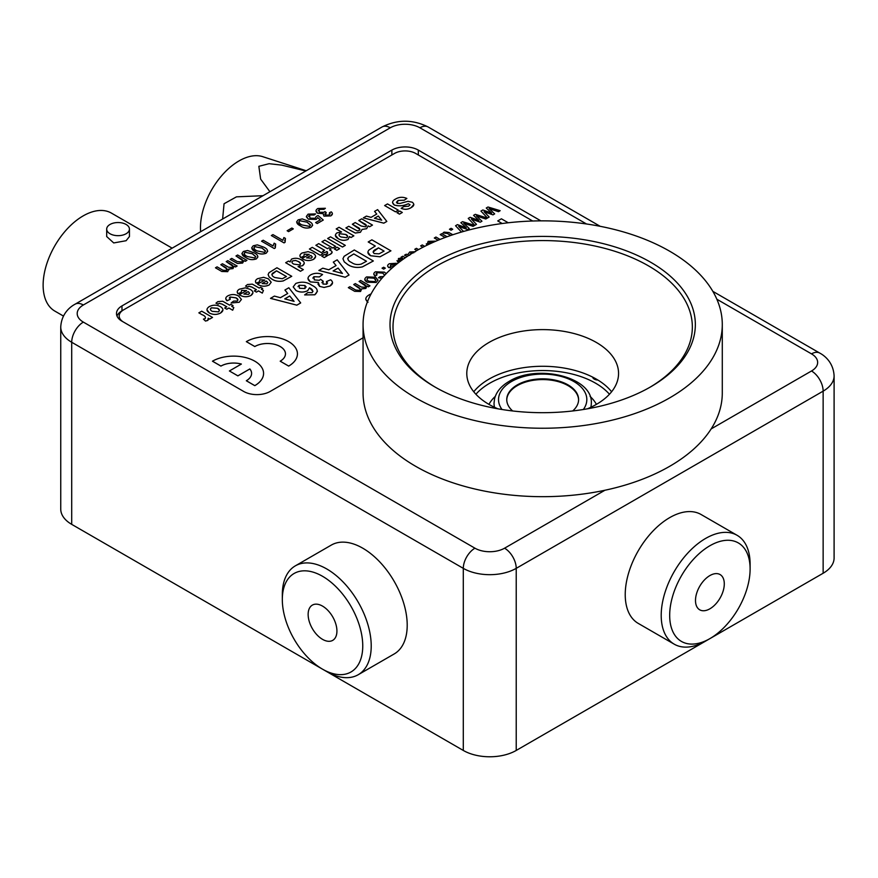 <?xml version="1.0" encoding="UTF-8"?>
<svg xmlns="http://www.w3.org/2000/svg" width="878" height="878" viewBox="0 0 878 878"><rect width="100%" height="100%" fill="white"/><g stroke="black" fill="none" stroke-linecap="round" stroke-linejoin="round"><path stroke-width="1.32" d="M123.546 309.901L121.976 310.801A18.712 10.799 0 0 0 116.983 315.992M540.826 220.861A18.712 10.799 0 0 0 540.025 220.367L418.323 150.094A18.712 10.799 0 0 0 391.862 150.094L121.976 305.906A18.712 10.799 0 0 0 116.5 313.545A18.712 10.799 0 0 0 121.976 321.183L243.689 391.456A18.712 10.799 0 0 0 270.15 391.456L363.064 337.81M71.711 524.364A37.414 21.599 180 0 1 60.747 509.086L60.747 326.989A37.414 21.599 180 0 0 71.711 342.266L71.711 524.364L463.299 750.449L463.299 568.351L71.711 342.266A16.462 9.504 120 0 1 83.344 322.105L474.943 548.19A20.951 12.094 0 0 0 504.576 548.19L604.92 490.253M711.158 428.914L811.502 370.988A16.462 9.504 60 0 1 823.136 391.149A37.414 21.599 180 0 0 834.1 375.872L834.1 557.969A37.414 21.599 180 0 1 823.136 573.246L823.136 391.149L516.22 568.351A37.414 21.599 180 0 1 463.299 568.351A16.462 9.504 120 0 1 474.943 548.19M504.576 548.19A16.462 9.504 60 0 1 516.22 568.351L516.22 750.449L823.136 573.246M516.22 750.449A37.414 21.599 180 0 1 463.299 750.449M587.415 408.819A75.881 43.812 0 0 0 618.562 373.435A75.881 43.812 0 0 0 596.338 342.453A75.881 43.812 0 0 0 513.641 332.949A75.881 43.812 0 0 0 466.789 373.435A75.881 43.812 0 0 0 489.013 404.407A75.881 43.812 0 0 0 497.936 408.819M611.604 391.764A75.881 43.812 0 0 0 596.338 379.109A75.881 43.812 0 0 0 473.758 391.764M597.161 379.603A4.939 2.853 180 0 1 593.21 377.408M596.392 404.374A56.126 32.409 0 0 0 590.082 396.417M495.269 396.417A56.126 32.409 0 0 0 488.958 404.374M609.453 394.244A74.839 43.209 0 0 0 489.759 383.203A74.839 43.209 0 0 0 475.909 394.244M126.103 233.746A11.37 6.563 180 0 1 113.712 235.172A11.37 6.563 180 0 1 106.688 229.103A11.37 6.563 180 0 1 110.024 224.461A11.37 6.563 180 0 1 122.415 223.034A11.37 6.563 180 0 1 129.439 229.103A11.37 6.563 180 0 1 126.103 233.746M129.439 229.103L129.439 236.544L126.103 240.715L113.723 242.943L106.688 236.544L106.688 229.103M63.425 316.047L54.853 311.097A56.576 32.662 -60 0 1 46.172 265.76A56.576 32.662 -60 0 1 83.136 215.911A56.576 32.662 -60 0 1 111.429 213.102L172.143 248.156M306.224 170.749L262.72 156.668A54.513 31.465 120 0 0 223.824 173.295A54.513 31.465 120 0 0 200.623 231.715M305.829 170.98L281.772 165.13L269.107 163.692L258.856 166.315L260.634 179.101L269.908 191.722M262.994 195.706L236.456 196.848L224.055 203.751L222.617 219.017M323.082 639.656A20.359 11.754 -120 0 0 332.718 640.358A20.359 11.754 -120 0 0 335.725 623.698A20.359 11.754 -120 0 0 321.996 605.809A20.359 11.754 -120 0 0 312.359 605.107A20.359 11.754 -120 0 0 309.341 621.767A20.359 11.754 -120 0 0 323.082 639.656M321.019 575.452A56.872 32.837 -120 0 0 282.321 599.52A56.872 32.837 -120 0 0 322.533 669.179A56.872 32.837 -120 0 0 324.048 670.013A56.872 32.837 -120 0 0 362.724 644.189A56.872 32.837 -120 0 0 321.019 575.452M282.321 599.52L282.321 594.625A62.865 36.294 60 0 1 295.337 565.849A62.865 36.294 60 0 1 325.09 568.033A62.865 36.294 60 0 1 367.509 623.281A62.865 36.294 60 0 1 358.202 674.732A62.865 36.294 60 0 1 328.449 672.548A62.865 36.294 60 0 1 326.77 671.615L322.533 669.179M358.202 674.732L394.189 653.956A62.865 36.294 -120 0 0 403.496 602.506A62.865 36.294 -120 0 0 361.077 547.257A62.865 36.294 -120 0 0 331.324 545.073L295.337 565.849M709.896 608.805A20.359 11.754 120 0 0 723.198 590.861A20.359 11.754 120 0 0 720.07 574.552A20.359 11.754 120 0 0 709.896 575.562A20.359 11.754 120 0 0 696.594 593.495A20.359 11.754 120 0 0 699.722 609.815A20.359 11.754 120 0 0 709.896 608.805M709.896 545.743A56.872 32.837 120 0 0 669.684 615.401A56.872 32.837 120 0 0 709.896 638.624L705.66 641.072A62.865 36.294 -60 0 1 674.227 644.178A62.865 36.294 -60 0 1 664.591 593.802A62.865 36.294 -60 0 1 705.66 538.412A62.865 36.294 -60 0 1 737.092 535.295A62.865 36.294 -60 0 1 750.108 564.071L750.108 568.966A56.872 32.837 120 0 0 709.896 545.743M737.092 535.295L701.105 514.519A62.865 36.294 120 0 0 669.684 517.636A62.865 36.294 120 0 0 628.615 573.027A62.865 36.294 120 0 0 638.251 623.402L674.227 644.178M705.66 641.072L709.896 638.624A56.872 32.837 120 0 0 750.108 568.966M300.485 271.258L285.668 262.709L288.522 261.062L290.08 261.962L291.496 259.12C295.041 257.781 298.333 258.055 301.384 259.932C304.71 261.732 305.105 263.641 302.559 265.683L298.059 266.572L303.338 269.612L300.485 271.258M300.55 263.751L298.696 261.699L295.666 260.459L292.681 260.854C291.485 262.061 291.869 263.159 293.856 264.146L299.727 264.904C300.978 263.729 300.638 262.654 298.696 261.677L295.666 260.481L292.681 260.876L291.902 261.984M241.428 299.453L239.211 302.273L231.155 302.954L233.625 301.088L237.148 301.033C238.399 299.859 238.004 298.794 235.962 297.84L230.058 297.005L230.201 299.332L226.974 300.759C225.075 298.948 225.426 297.28 228.028 295.765C231.66 294.031 235.205 294.141 238.651 296.095L241.428 299.431L239.211 302.273L231.177 302.965M373.315 260.986L362.384 266.912C356.753 268.053 351.869 267.274 347.754 264.563L344.286 261.885L342.947 258.747L344.11 256.321L354.284 249.978L373.337 260.975L362.384 266.879C356.753 268.031 351.869 267.252 347.754 264.541L344.286 261.863L342.947 258.747M366.499 261.26L353.801 253.929L348.533 257.177C347.249 259.262 348.27 261.04 351.595 262.522C354.284 264.487 357.489 265.013 361.187 264.113L366.499 261.26M254.807 385.629A29.94 17.286 0 0 0 254.807 361.187A29.94 17.286 0 0 0 212.465 361.187L220.938 366.071A17.966 10.371 180 0 1 241.373 364.052L229.399 370.966L237.872 375.85L249.846 368.936A17.966 10.371 180 0 1 246.334 380.734L254.807 385.629M212.487 361.198A29.94 17.286 0 0 0 212.465 361.209L220.938 366.093A17.966 10.371 180 0 1 241.351 364.063M228.807 269.008L227.72 271.631L221.805 271.467L215.461 267.801L217.085 266.857L222.825 270.172L226.645 270.556L226.129 267.757L220.839 264.695L222.463 263.762L228.379 267.175L232.001 267.461C233.318 266.308 232.955 265.266 230.936 264.322L226.206 261.6L227.83 260.656L237.115 266.012L235.491 266.956L234.042 266.122L232.999 268.58L228.807 269.008L228.982 269.864M237.093 266.034L235.491 266.978L234.053 266.155L232.999 268.602L228.807 269.041L227.72 271.653L221.805 271.489L215.483 267.812M398.36 262.818L398.447 258.505L402.497 257.967L401.103 257.166L402.728 256.233L405.329 257.726M403.606 258.922L400.072 259.262L399.808 261.699M532.683 221.015L415.678 153.452A14.97 8.637 0 0 0 394.507 153.452L123.568 309.879A14.97 8.637 0 0 0 123.546 322.094M368.025 302.284C364.633 299.508 365.215 296.929 369.759 294.536L371.142 293.812M486.258 207.998L488.003 206.999L500.175 210.687L498.484 211.664L489.112 208.58L494.665 213.87L492.975 214.836L484.063 211.719L489.178 217.031L487.477 218.018L480.946 211.071L482.845 209.974L491.691 213.113L486.258 207.998M492.975 214.836L484.107 211.763M473.56 215.34L475.294 214.331L487.4 218.062L485.786 218.995L476.414 215.911L481.956 221.201L480.277 222.178L471.365 219.05L476.48 224.362L474.779 225.35L468.248 218.402L470.136 217.305L478.982 220.444L473.56 215.34L478.949 220.433M487.367 218.084L485.786 219.017L476.458 215.955M365.753 286.118L359.069 281.454L360.704 280.488L369.978 285.855L368.354 286.788L366.905 285.954L365.863 288.412L361.67 288.851L360.584 291.463L354.668 291.298L348.325 287.633L349.949 286.7L355.689 290.014L359.508 290.399L360.419 289.18L358.992 287.589L353.702 284.538L355.327 283.594L361.242 287.018L364.864 287.304C366.181 286.14 365.819 285.098 363.799 284.165L359.091 281.443M360.419 289.191L353.724 284.549M308.09 214.133L315.619 213.925L314.148 214.956L309.55 214.989L309.945 218.172L315.235 218.282L316.267 216.372L318.055 215.527L323.269 220.038L317.243 223.517L315.619 222.573L320.316 219.862L317.671 217.59L316.256 219.39L308.408 219.171L306.356 216.427L308.09 214.133M280.225 361.198A17.966 10.371 180 0 1 280.203 361.209L288.675 366.093A29.94 17.286 0 0 0 297.433 353.856A29.94 17.286 0 0 0 278.963 337.887A29.94 17.286 0 0 0 246.334 341.63L254.807 346.525A17.966 10.371 180 0 1 280.203 346.525A17.966 10.371 180 0 1 280.203 361.187L288.675 366.071A29.94 17.286 0 0 0 297.433 353.878A29.94 17.286 0 0 0 297.433 353.867L297.433 353.856M246.356 341.641A29.94 17.286 0 0 0 246.334 341.652L254.807 346.547A17.966 10.371 180 0 1 274.364 344.297A17.966 10.371 180 0 1 285.46 353.867M280.4 297.708L287.71 293.493L284.922 290.025L288.829 287.764L300.682 302.921L296.797 305.16L270.512 298.344L274.397 296.095L280.4 297.708M294.064 301.363L289.74 296.007L284.746 298.871L294.086 301.373L289.74 295.985L284.768 298.882M296.797 305.16L270.512 298.366M264.772 280.06L259.767 279.884L259.46 281.794L256.222 283.221C254.894 281.509 255.366 279.994 257.671 278.655L263.641 277.316L268.405 278.842L271.181 282.211L269.14 284.977C265.035 286.81 261.172 286.557 257.561 284.198L264.772 280.038L259.767 279.852L259.46 281.816L256.222 283.243L255.454 281.432M267.779 282.683L266.44 281.081L262.116 283.55L266.923 283.835L267.768 282.518L266.44 281.048L262.138 283.561M271.181 282.244L269.14 284.999C265.035 286.832 261.172 286.579 257.561 284.231L257.583 284.22M208.525 319.394L207.724 320.459L205.474 321.063L203.433 319.109L205.189 318.604C205.902 317.101 204.87 315.784 202.072 314.708L198.856 312.853L201.71 311.185L212.531 317.43L209.688 319.098L208.196 318.242L207.724 320.426L205.474 321.041L203.455 319.109M222.946 309.923L220.521 313.062C216.822 314.895 213.124 314.884 209.436 313.029L206.956 309.736M256.398 289.696L251.766 287.029L248.77 286.228L247.859 287.051L245.588 286.063L247.497 284.527L252.326 284.143L259.262 288.039L260.601 287.271L262.687 288.478L261.381 289.257L263.444 290.453L262.303 293.109L258.505 290.914L256.42 292.122L254.324 290.914L256.42 289.685L251.766 286.996L248.77 286.206L247.859 287.073L245.599 286.074M303.316 269.634L300.485 271.291L285.69 262.72M290.08 261.962L289.959 261.304M304.293 263.312L302.559 265.705L298.059 266.594M323.071 253.621L320.24 255.278L309.418 249.023L312.261 247.355L323.093 253.599L320.24 255.246L309.418 249.001M327.066 255.915L324.234 257.572L321.787 256.135M324.597 250.329L315.871 245.291L318.725 243.623L327.461 248.672L328.987 247.794L331.072 249.001L329.568 249.89L330.337 250.329C332.63 251.591 332.663 252.886 330.413 254.203L327.681 255.377L326.067 254.137L327.593 253.424L327.439 251.942L326.704 251.525L324.619 252.754L322.544 251.536M332.169 252.195L330.413 254.225L327.681 255.399L326.067 254.115M327.593 253.446L326.704 251.547L324.619 252.721L322.522 251.525L324.619 250.318L315.893 245.28M335.626 246.367L332.784 248.013L321.952 241.779L324.805 240.111L335.626 246.367L332.784 248.035L321.952 241.757M339.621 248.672L336.768 250.318L334.298 248.913L337.152 247.245L339.621 248.693L336.768 250.34L334.298 248.891M345.295 245.39L342.475 247.025L327.648 238.498L330.501 236.819L345.317 245.379L342.475 247.047L327.648 238.465M341.509 232.011L336.197 228.949L339.051 227.281L353.867 235.842L351.013 237.51L349.466 236.61L348.039 239.442C344.549 240.802 341.29 240.55 338.26 238.695L335.33 235.194M353.845 235.853L351.013 237.477L349.455 236.577L348.039 239.42C344.549 240.781 341.29 240.528 338.26 238.662C334.968 236.873 334.529 234.942 336.954 232.879L341.553 232.022L336.197 228.928M398.294 210.182L395.473 211.839L384.663 205.584M402.311 212.476L399.457 214.122L396.988 212.696L399.841 211.049L402.311 212.476L399.457 214.144L397.01 212.706M410.059 204.793L408.303 203.751C403.628 205.957 398.963 206.396 394.31 205.035L392.51 202.511M413.856 204.42L411.08 207.658C408.007 209.579 404.692 209.798 401.169 208.338L403.825 206.549L408.577 206.22L410.059 204.761L408.303 203.718C403.628 205.935 398.963 206.363 394.31 205.013C391.676 202.862 392.126 200.842 395.66 198.988C399.161 196.946 402.892 196.76 406.865 198.439L404.209 200.217L398.052 200.48L396.439 202.324M300.671 302.932L296.797 305.193M287.699 293.493L284.944 290.036M318.341 282.486L310.417 281.926L308.002 278.556M332.564 282.738L330.007 286.019L324.081 287.457L319.603 286.36L318.341 282.464L310.417 281.893C307.102 279.511 307.223 277.152 310.757 274.825C314.543 272.904 318.484 272.806 322.577 274.54L319.362 276.932L313.852 276.724L312.853 278.128M323.148 281.212L321.875 282.694M327.571 283.111L326.44 281.586L330.655 279.764C333.322 281.959 333.102 284.033 330.007 285.998L324.081 287.435L319.603 286.382L317.935 284.011M349.027 275.012L345.164 277.272L318.879 270.446L322.764 268.185L328.767 269.787L336.076 265.573L333.3 262.116M375.268 246.038L368.211 241.966L371.877 239.826L390.919 250.845L380.02 256.804L370.604 255.75L367.882 252.271M267.724 251.207L266.122 253.248C262.248 254.598 258.747 254.137 255.608 251.876L251.657 247.837M315.597 213.936L314.148 214.989L309.55 215.011L308.463 216.383M323.258 220.049L317.243 223.539L315.641 222.584M320.294 219.873L317.671 217.612L316.256 219.412L308.408 219.193L306.411 216.91M332.4 213.782L330.786 215.911L323.949 216.131L323.159 213.672L317.649 213.244L316.014 210.961M325.365 208.305L323.916 209.348L319.263 209.403L318.165 210.797M326.188 212.52L324.739 214.166M330.205 213.87L329.459 212.728L331.247 211.861C332.905 213.277 332.751 214.616 330.786 215.878L323.949 216.109L323.159 213.65L317.649 213.222C315.411 211.62 315.476 210.051 317.858 208.503L325.387 208.284L323.916 209.315L319.263 209.381L319.285 212.289L324.037 212.278L324.915 211.565L326.21 212.509L325.529 215.132L329.272 215.066L329.459 212.706M369.956 285.866L368.354 286.821L366.916 285.987M366.905 285.976L365.863 288.445L361.67 288.873L360.584 291.485L354.668 291.32L348.346 287.655M378.012 280.027L376.179 282.486L367.278 282.222L364.754 279.358M404.517 255.224L407.392 256.343L404.517 255.191L406.152 254.258L407.776 254.631L409.785 251.964L415.448 251.723M445.113 237.477L440.196 234.624M438.144 240.221L434.314 238.015L435.949 237.049L440.076 239.431M452.818 234.755L448.976 232.538L444.092 232.154L443.083 232.9L447.286 233.449L450.765 235.458L447.286 233.471L443.105 232.911M452.719 229.246L451.083 230.19L449.459 229.268L451.083 228.313L452.719 229.246L451.083 230.212L449.459 229.246M466.24 227.764L460.873 222.683M474.669 225.416L473.088 226.348L463.76 223.286M461.466 232.055L455.55 225.756L457.438 224.636L466.284 227.775L460.851 222.672L462.596 221.662L474.691 225.394L473.088 226.326L463.716 223.253L469.258 228.532L467.579 229.531L458.7 226.425M455.55 225.756L461.488 232.044M481.945 221.212L480.277 222.2L471.409 219.094M476.458 224.373L474.779 225.372L468.259 218.413M491.647 213.102L486.269 208.02M500.153 210.698L498.484 211.686L489.156 208.624M494.643 213.881L492.975 214.869M489.167 217.042L487.477 218.04L480.957 211.082M367.399 301.9L365.709 299.058M502.183 223.517L497.76 220.938M436.004 241.121L428.124 241.373L426.927 245.258L426.302 243.821M422.955 247.245L420.661 245.895M416.896 250.526L414.778 249.297L416.402 248.331L418.576 249.582M402.431 257.967L401.125 257.177M398.349 262.829L396.999 260.612M392.137 267.988L388.745 267.549L387.615 265.946M392.17 267.955L388.745 267.516C387.099 266.188 387.33 264.915 389.426 263.718L396.373 263.279L394.913 264.333L390.875 264.596L390.205 266.506M385.288 268.174L383.675 269.129L382.073 268.174M384.619 275.121L382.786 273.135L376.958 272.63L375.993 273.892M384.608 275.308L382.786 273.102L376.958 272.608L376.838 275.143L375.049 275.999L373.808 273.98M381.897 278.326L378.473 277.777L379.933 276.724L383.576 276.504M312.656 225.262L311.053 227.303C307.19 228.653 303.689 228.192 300.55 225.931L296.588 221.893M293.307 228.873L288.588 231.594L287.128 230.749L291.847 228.028L293.307 228.873L288.588 231.627L287.15 230.76M285.076 242.273L284.033 242.877L271.324 235.545L272.959 234.602L282.859 240.32L283.912 237.543L285.416 238.41L285.076 242.295L284.033 242.899L271.346 235.556M285.416 238.443L284.702 240.824M275.308 247.914L274.265 248.518L261.556 241.187L263.191 240.243L273.08 245.961L274.145 243.184L275.648 244.051L275.308 247.936L274.265 248.54L261.578 241.198M275.637 244.073L274.935 246.466M257.945 256.848L256.354 258.889C252.48 260.239 248.979 259.778 245.84 257.517L241.878 253.479M242.646 260.536L235.995 255.97L237.62 255.004L246.905 260.36L245.28 261.326L243.985 260.59L242.613 263.06L237.422 263.466L230.135 259.35L231.759 258.395L237.301 261.589L241.604 261.918C243.085 260.821 242.877 259.778 240.978 258.823L235.995 255.948M232.889 266.286L226.228 261.611M227.556 269.359L220.85 264.717M246.356 380.756A17.966 10.371 180 0 1 246.334 380.767L254.807 385.651A29.94 17.286 0 0 0 263.576 373.413M229.421 370.977L237.872 375.872L249.846 368.958A17.966 10.371 180 0 1 251.602 373.413M317.452 291.211L314.818 294.788L304.644 294.92M313.007 291.375L309.495 287.841L307.651 290.75C303.7 292.572 299.826 292.506 296.018 290.53L293.186 286.908L295.798 283.462C301.648 281.311 306.971 281.904 311.778 285.218C317.726 288.105 318.747 291.287 314.818 294.756L304.622 294.909L307.882 292.561L312.118 292.659C313.38 290.848 312.502 289.235 309.495 287.808L307.651 290.717C303.7 292.55 299.826 292.473 296.018 290.508L293.186 286.886M386.825 221.443L383.807 223.177L363.36 217.876L366.389 216.109L371.054 217.36L376.739 214.078L374.577 211.4L377.617 209.622L386.825 221.443L383.807 223.155L363.36 217.854M366.444 225.734L358.806 220.51L361.659 218.841L372.481 225.086L369.638 226.754L368.189 225.92M372.459 225.097L369.638 226.733L368.178 225.898L366.609 228.719L362.054 229.454L360.419 232.297L355.305 233.065L345.91 227.951M359.958 229.487L352.352 224.241L355.195 222.562L361.165 226.008L365.599 226.875C366.861 225.613 366.367 224.505 364.096 223.539L358.806 220.488M309.232 254.4L304.216 254.214L303.909 256.146L300.682 257.572L299.914 255.772M315.63 256.563L313.589 259.328C309.484 261.172 305.621 260.92 302.01 258.56L302.032 258.549M291.726 276.318L283.232 280.927C278.842 281.816 275.055 281.212 271.851 279.105L269.151 277.02L268.108 274.594L269.019 272.685L276.932 267.757L291.748 276.307L283.232 280.905C278.842 281.794 275.055 281.179 271.851 279.072L269.151 276.998L268.108 274.573M252.941 292.758L250.91 295.524C246.795 297.368 242.932 297.104 239.321 294.756L246.542 290.563L241.527 290.409L241.22 292.341L237.993 293.768L237.225 291.968M246.542 290.563L241.527 290.388L241.22 292.319L237.993 293.746C236.654 292.034 237.137 290.519 239.431 289.18L245.401 287.841L250.164 289.367C253.533 291.331 253.775 293.384 250.91 295.502C246.795 297.335 242.932 297.082 239.321 294.734L239.343 294.745M237.982 299.925L235.962 297.861L230.058 297.038L229.279 298.026M230.179 299.343L226.974 300.792L225.734 298.553M226.765 306.806L222.134 304.128L219.127 303.316L218.227 304.161L215.955 303.173L217.865 301.637L222.694 301.253L229.63 305.149L230.958 304.381L233.054 305.588L231.748 306.367L233.811 307.563L232.67 310.219L228.873 308.024L226.787 309.232L224.691 308.024L226.787 306.795L222.134 304.106L219.127 303.338L218.227 304.183L215.966 303.184M304.896 285.482L299.047 285.251L299.497 288.28L305.094 288.533L304.896 285.482M304.216 254.192L303.909 256.124L300.682 257.55C299.343 255.849 299.826 254.324 302.12 252.996L308.09 251.657L312.853 253.171C316.223 255.147 316.464 257.188 313.589 259.306C309.484 261.15 305.621 260.887 302.01 258.538L309.232 254.368L304.216 254.192M312.228 257.024L310.889 255.41L306.565 257.88L311.372 258.176L312.228 256.859L310.889 255.388L306.587 257.891M368.178 225.898L366.609 228.697L362.054 229.432L360.419 232.275L355.305 233.032L345.888 227.94L348.742 226.294L357.346 230.925L359.168 230.585C360.353 229.312 359.826 228.192 357.576 227.226L352.352 224.208M502.216 223.517L497.738 220.927L501.404 218.809L508.252 222.771M219.423 310.428L217.568 308.299L211.389 307.816L210.391 309.21M249.539 293.219L248.2 291.606L243.897 294.086M286.415 276.537L276.548 270.852L271.807 274.562M347.644 236.555L345.789 234.492L339.731 233.713L338.952 234.799M381.667 220.202L378.319 216.043L374.456 218.271M306.213 287.062L304.896 285.504L299.047 285.273L298.004 286.656M342.442 273.453L338.096 268.064L333.102 270.951L342.442 273.453L338.096 268.086L333.124 270.962M336.076 265.573L333.289 262.105L337.196 259.844L349.038 275.001L345.164 277.239L318.879 270.424M366.477 261.271L353.801 253.951L348.533 257.199L347.688 258.725M384.081 251.108L378.473 247.859L376.267 249.132C373.183 250.406 372.502 251.887 374.204 253.577L379.12 253.819L384.081 251.108L378.473 247.881L373.062 252.052M255.761 256.848L252.359 253.764L244.951 252.304L244.117 253.501M265.529 251.207L262.127 248.123L254.719 246.663L253.885 247.859M310.472 225.262L307.07 222.178L299.661 220.718L298.827 221.914M375.762 280.192L373.995 278.205L368.047 277.788L367.015 279.193M403.584 258.944L400.072 259.284L399.216 260.525M413.911 252.743L410.882 253.051L409.686 255.278L410.882 253.029L413.911 252.721M434.028 241.977L429.594 242.251L428.563 243.656M322.577 274.54L319.362 276.91L313.852 276.702L314.324 279.917L319.373 280.291L320.558 279.292L323.17 281.201L322.95 284.055L326.792 284.176L326.44 281.564M366.576 276.91L375.619 277.239L378.001 280.225L376.179 282.464L367.278 282.2C364.249 280.532 364.019 278.765 366.576 276.91M373.995 278.183L368.047 277.755C366.532 278.995 366.795 280.148 368.837 281.212L374.719 281.608C376.245 280.4 376.003 279.248 373.995 278.183M382.051 268.163L383.675 267.23L385.31 268.163L383.675 269.107L382.051 268.163M396.373 263.279L394.913 264.311L390.875 264.574L390.205 266.484L394.979 265.54M390.919 250.823L380.02 256.782L370.604 255.728C367.662 254.005 367.147 252.074 369.067 249.945L375.29 246.027L368.211 241.944M246.905 260.36L245.28 261.304L243.985 260.557L242.613 263.027L237.422 263.444L230.135 259.328M247.552 250.504L253.983 252.798C257.912 254.609 258.703 256.628 256.354 258.856C252.48 260.217 248.979 259.756 245.84 257.495C241.922 255.685 241.132 253.665 243.491 251.437L247.552 250.504M252.359 253.742L244.951 252.282C243.744 253.929 244.589 255.355 247.475 256.563L254.905 258L255.717 256.53L252.359 253.742M445.146 237.477L440.174 234.602L441.81 233.669L447.132 236.742M438.166 240.21L434.314 237.993M257.32 244.863L263.751 247.157C267.68 248.968 268.47 250.987 266.122 253.215C262.248 254.576 258.747 254.115 255.608 251.854C251.69 250.043 250.899 248.024 253.259 245.796L257.32 244.863M262.127 248.101L254.719 246.641C253.512 248.287 254.357 249.714 257.243 250.921L264.673 252.359L265.485 250.888L262.127 248.101M469.258 228.532L467.579 229.509L458.667 226.381L463.551 231.452M302.251 218.918L308.694 221.212C312.623 223.023 313.413 225.042 311.053 227.27C307.19 228.631 303.689 228.17 300.55 225.909C296.632 224.099 295.842 222.079 298.191 219.851L302.251 218.918M307.07 222.156L299.661 220.696C298.454 222.343 299.299 223.769 302.186 224.977L309.616 226.414L310.428 224.944L307.07 222.156M248.2 291.584L243.875 294.075L248.693 294.371L249.539 293.054L248.2 291.584M381.919 278.304L378.473 277.755M376.838 275.121L375.049 275.966C373.293 274.507 373.424 273.113 375.444 271.796L384.377 272.147L386.243 273.596M321.765 256.124L324.619 254.477L327.088 255.904L324.234 257.55L321.765 256.124M331.072 249.001L329.557 249.879M416.918 250.504L414.778 249.275M233.811 307.563L232.67 310.197L228.873 308.002L226.787 309.21L224.691 308.002M233.054 305.588L231.726 306.356M422.976 247.234L420.639 245.884L422.263 244.951L424.7 246.356M434.05 241.966L429.594 242.229L428.793 244.358M209.293 306.587C213.124 304.677 216.877 304.721 220.576 306.718C223.681 308.836 223.671 310.955 220.521 313.04C216.822 314.873 213.124 314.862 209.436 313.007C206.209 310.878 206.165 308.738 209.293 306.587M217.568 308.277L211.389 307.783C209.897 309.067 210.193 310.252 212.267 311.361L218.424 311.844C219.917 310.571 219.643 309.385 217.568 308.277M345.789 234.459L339.731 233.691C338.535 234.92 338.985 236.028 341.081 237.005L346.81 237.718C348.083 236.533 347.743 235.447 345.789 234.459M205.189 318.604C205.902 317.068 204.87 315.762 202.072 314.686L198.856 312.831M212.531 317.43L209.688 319.076L208.174 318.209M263.444 290.453L262.303 293.087L258.505 290.892L256.42 292.1L254.324 290.892M262.687 288.478L261.359 289.246M376.739 214.078L374.577 211.378M378.319 216.021L374.434 218.26L381.7 220.213L378.319 216.021M384.641 205.562L387.494 203.926L398.316 210.171L395.473 211.817L384.641 205.562M406.865 198.439L404.209 200.195L398.052 200.458L397.13 203.345L400.061 203.433L407.952 201.303L412.276 202.214C414.603 204.146 414.207 205.946 411.08 207.625C408.007 209.557 404.692 209.776 401.169 208.305M286.437 276.526L276.548 270.819L272.454 273.354C271.456 274.968 272.246 276.361 274.836 277.514L282.299 278.743L286.437 276.526M649.566 387.483A149.677 86.417 0 0 0 692.347 326.989A149.677 86.417 0 0 0 599.948 247.157A149.677 86.417 0 0 0 436.838 265.891A149.677 86.417 0 0 0 393.004 326.989A149.677 86.417 0 0 0 435.795 387.483M434.72 262.226A152.673 88.14 180 0 1 650.631 262.226A152.673 88.14 180 0 1 650.631 386.869L650.631 386.869A152.673 88.14 180 0 1 434.72 386.869A152.673 88.14 180 0 1 434.72 262.226M722.287 324.542L722.287 392.982A179.606 103.692 180 0 1 669.684 466.306A179.606 103.692 180 0 1 473.944 488.783A179.606 103.692 180 0 1 363.064 392.982L363.064 324.542A179.606 103.692 180 0 1 415.678 251.218A179.606 103.692 180 0 1 611.406 228.741A179.606 103.692 180 0 1 722.287 324.542A179.606 103.692 180 0 1 669.684 397.866A179.606 103.692 180 0 1 473.944 420.353A179.606 103.692 180 0 1 363.064 324.542M572.697 410.97A35.921 20.743 0 0 0 578.602 399.578A35.921 20.743 0 0 0 556.422 380.426A35.921 20.743 0 0 0 517.274 384.915A35.921 20.743 0 0 0 506.749 399.578A35.921 20.743 0 0 0 512.653 410.97M578.591 399.951A35.921 20.743 0 0 0 556.125 381.085A35.921 20.743 0 0 0 517.274 385.651A35.921 20.743 0 0 0 506.76 399.951M494.544 407.304A48.641 28.085 180 0 1 494.029 403.254L494.555 398.777C496.355 391.786 501.239 385.969 509.207 381.337C537.281 363.679 593.089 376.958 591.322 403.254A48.641 28.085 180 0 1 590.806 407.304M597.896 380.042A5.542 3.194 180 0 1 594.263 379.109A5.542 3.194 180 0 1 592.661 377.123M418.323 154.989L418.323 150.094M391.862 154.989L391.862 150.094M121.976 310.801L121.976 305.906M600.19 226.315L428.135 126.981C412.77 119.32 397.405 119.32 382.04 126.981A16.462 9.504 60 0 1 390.271 127.793L83.344 304.995A20.951 12.094 0 0 0 83.344 322.105M428.135 126.981A16.462 9.504 120 0 0 419.904 127.793A20.951 12.094 0 0 0 390.271 127.793M834.1 375.872C833.409 362.46 824.563 355.601 819.734 353.066A16.462 9.504 120 0 0 811.502 353.878L716.854 299.233M586.515 223.989L419.904 127.793M811.502 370.988A20.951 12.094 0 0 0 811.502 353.878M382.04 126.981L75.113 304.183A16.462 9.504 60 0 1 83.344 304.995M583.354 409.499A44.152 25.495 0 0 0 567.331 378.44A44.152 25.495 0 0 0 511.457 381.557A44.152 25.495 0 0 0 502.007 409.499M819.734 353.066L712.826 291.342M75.113 304.183C70.372 306.663 61.46 313.49 60.747 326.989"/></g></svg>
